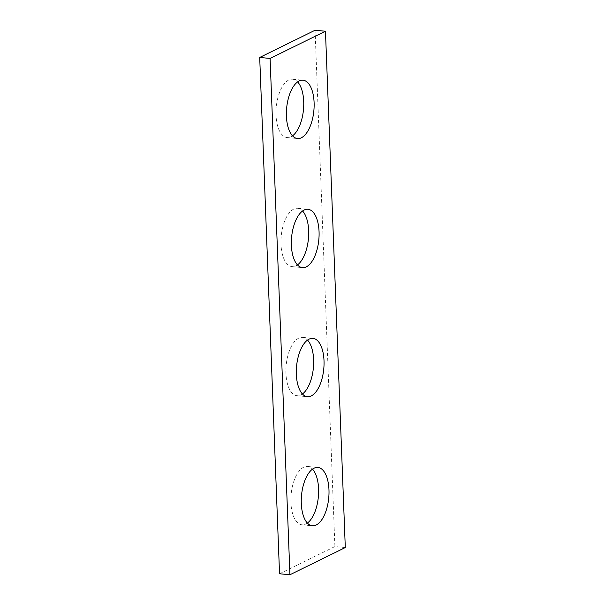 <?xml version="1.0" encoding="UTF-8"?>
<svg xmlns="http://www.w3.org/2000/svg" width="605" height="605" viewBox="0 0 605 605"><rect width="100%" height="100%" fill="white"/><g stroke="black" fill="none" stroke-linecap="round" stroke-linejoin="round"><path stroke-width="0.45" stroke-dasharray="3.02 2.27" d="M315.069 30.25L334.905 546.565L345.296 547.548M279.54 573.767L334.905 546.565M307.378 523.075A29.305 13.665 -84.6 0 1 305.835 524.021A29.305 13.665 -84.6 0 1 301.978 524.8A29.305 13.665 -84.6 0 1 290.884 498.407A29.305 13.665 -84.6 0 1 303.649 467.226A29.305 13.665 -84.6 0 1 307.506 466.455A29.305 13.665 -84.6 0 1 312.498 469.155M302.424 393.999A29.305 13.665 -84.6 0 1 300.874 394.944A29.305 13.665 -84.6 0 1 297.017 395.715A29.305 13.665 -84.6 0 1 285.923 369.33A29.305 13.665 -84.6 0 1 298.696 338.15A29.305 13.665 -84.6 0 1 302.553 337.378A29.305 13.665 -84.6 0 1 307.537 340.078M297.463 264.922A29.305 13.665 -84.6 0 1 295.913 265.867A29.305 13.665 -84.6 0 1 292.056 266.639A29.305 13.665 -84.6 0 1 280.97 240.253A29.305 13.665 -84.6 0 1 293.735 209.073A29.305 13.665 -84.6 0 1 297.592 208.294A29.305 13.665 -84.6 0 1 302.576 211.001M292.502 135.845A29.305 13.665 -84.6 0 1 290.96 136.79A29.305 13.665 -84.6 0 1 287.103 137.562A29.305 13.665 -84.6 0 1 276.009 111.169A29.305 13.665 -84.6 0 1 288.774 79.996A29.305 13.665 -84.6 0 1 292.631 79.217A29.305 13.665 -84.6 0 1 297.622 81.925M287.103 137.562L297.494 138.545M292.631 79.217L303.022 80.2M292.056 266.639L302.447 267.622M297.592 208.294L307.983 209.285M297.017 395.715L307.408 396.706M302.553 337.378L312.944 338.361M301.978 524.8L312.369 525.783M307.506 466.455L317.897 467.438"/><path stroke-width="0.91" d="M270.095 58.435L289.931 574.75L345.296 547.548L325.46 31.233L270.095 58.435L259.704 57.452L279.54 573.767L289.931 574.75M259.704 57.452L315.069 30.25L325.46 31.233M312.498 469.155A29.305 13.665 -84.6 0 1 318.351 496.917A29.305 13.665 -84.6 0 1 307.378 523.075M307.537 340.078A29.305 13.665 -84.6 0 1 313.39 367.84A29.305 13.665 -84.6 0 1 302.424 393.999M302.576 211.001A29.305 13.665 -84.6 0 1 308.429 238.756A29.305 13.665 -84.6 0 1 297.463 264.922M297.622 81.925A29.305 13.665 -84.6 0 1 303.476 109.679A29.305 13.665 -84.6 0 1 292.502 135.845M316.226 525.004A29.305 13.665 95.4 0 0 328.991 493.831A29.305 13.665 95.4 0 0 317.897 467.438A29.305 13.665 95.4 0 0 301.524 495.321A29.305 13.665 95.4 0 0 312.369 525.783A29.305 13.665 95.4 0 0 316.226 525.004M311.265 395.927A29.305 13.665 95.4 0 0 324.03 364.747A29.305 13.665 95.4 0 0 312.944 338.361A29.305 13.665 95.4 0 0 296.571 366.244A29.305 13.665 95.4 0 0 307.408 396.706A29.305 13.665 95.4 0 0 311.265 395.927M306.304 266.85A29.305 13.665 95.4 0 0 319.077 235.67A29.305 13.665 95.4 0 0 307.983 209.285A29.305 13.665 95.4 0 0 291.61 237.16A29.305 13.665 95.4 0 0 302.447 267.622A29.305 13.665 95.4 0 0 306.304 266.85M301.351 137.774A29.305 13.665 95.4 0 0 314.116 106.593A29.305 13.665 95.4 0 0 303.022 80.2A29.305 13.665 95.4 0 0 286.649 108.083A29.305 13.665 95.4 0 0 297.494 138.545A29.305 13.665 95.4 0 0 301.351 137.774"/></g></svg>

